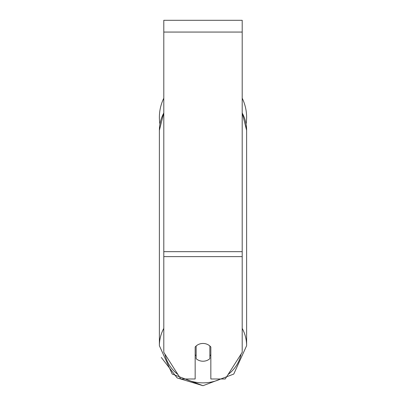 <?xml version="1.0" encoding="UTF-8"?>
<svg xmlns="http://www.w3.org/2000/svg" width="406" height="406" viewBox="0 0 406 406"><rect width="100%" height="100%" fill="white"/><g stroke="black" fill="none" stroke-linecap="round" stroke-linejoin="round"><path stroke-width="0.61" d="M203 361.223A9.8 8.881 0 0 1 196.139 358.681L196.139 345.993A9.8 8.881 0 0 1 203 343.456A9.8 8.881 0 0 1 209.861 345.993L209.861 358.681A9.8 8.881 0 0 1 203 361.223M196.139 355.783A9.8 8.881 0 0 1 195.159 354.768M210.841 354.768A9.8 8.881 0 0 1 209.861 355.783M242.204 256.628L242.204 20.3L163.796 20.3L163.796 352.337L180.771 378.986L195.159 378.986L195.159 347.008A9.8 8.881 0 0 1 210.841 347.008L210.841 378.986L225.228 378.986L242.204 352.337L242.204 256.628L163.796 256.628M242.204 98.222A43.615 43.615 0 0 1 246.087 124.104L246.615 130.316L246.615 345.709A43.615 39.529 180 0 0 242.204 328.388M159.913 124.104A43.615 43.615 0 0 1 163.796 98.222M163.796 328.388A43.615 39.529 180 0 0 159.385 345.709L172.24 374.068L203 385.7L233.76 374.068L246.615 345.709L233.76 374.068L203 385.7L177.138 377.915L161.304 357.458M220.702 378.986A38.717 35.089 0 0 1 203 382.868A38.717 35.089 0 0 1 185.298 378.986M177.919 374.515A38.717 35.089 0 0 1 164.917 354.103M159.385 345.709L159.385 130.316A43.615 39.529 0 0 1 163.796 112.995M241.083 354.103A38.717 35.089 0 0 1 228.081 374.515M242.204 112.995A43.615 39.529 0 0 1 246.615 130.316L242.204 112.782M242.204 32.064L163.796 32.064M242.204 251.659L163.796 251.659M159.385 130.316L163.796 112.782"/></g></svg>
